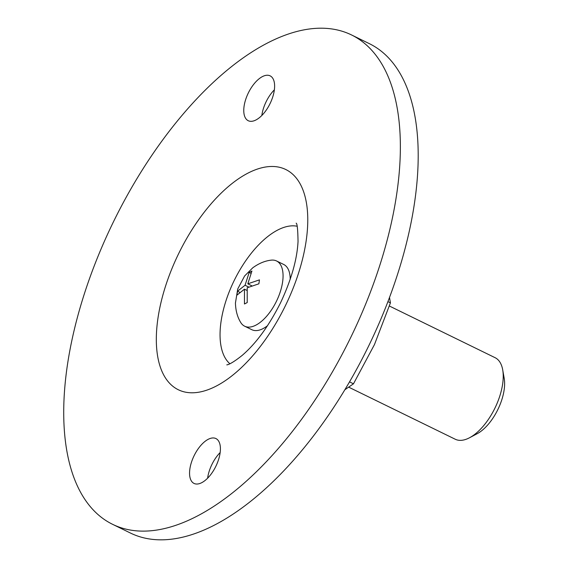 <?xml version="1.0" encoding="UTF-8"?>
<svg xmlns="http://www.w3.org/2000/svg" width="568" height="568" viewBox="0 0 568 568"><rect width="100%" height="100%" fill="white"/><g stroke="black" fill="none" stroke-linecap="round" stroke-linejoin="round"><path stroke-width="0.85" d="M387.958 301.651L390.429 302.858L389.52 297.54M240.527 322.155A36.309 17.594 -64 0 0 244.673 326.209A36.309 17.594 -64 0 0 268.295 314.267A36.309 17.594 -64 0 0 282.992 278.284A36.309 17.594 -64 0 0 276.559 260.975A36.309 17.594 -64 0 0 270.815 260.194C264.731 260.939 258.71 263.481 252.739 267.819L244.616 275.977L237.736 288.963L235.436 303.028C235.656 310.476 237.353 316.852 240.527 322.155M259.462 279.868L258.873 283.808L247.215 287.77L247.208 302.574L244.46 303.994L244.467 289.19L236.92 295.161L237.509 291.221L245.056 285.25L249.174 272.455L251.922 271.035L247.804 283.83L259.462 279.868M251.645 285.711L247.804 283.83M250.715 273.208L249.174 272.455M248.656 287.01L245.056 285.25M344.79 389.797L353.481 383.805L374.468 344.563L390.429 302.858M349.498 381.859L353.481 383.805M112.507 524.278L130.342 532.99A272.292 131.982 -64 0 0 368.49 346.317A272.292 131.982 -64 0 0 369.498 43.729L351.663 35.01A272.292 131.982 -64 0 0 184.763 112.18A272.292 131.982 -64 0 0 67.443 364.784A272.292 131.982 -64 0 0 112.507 524.278A272.292 131.982 -64 0 0 350.655 337.605A272.292 131.982 -64 0 0 351.663 35.01M207.625 478.185A24.964 12.098 116 0 1 220.164 452.533M261.834 115.474A24.964 12.098 116 0 1 274.372 89.822M255.948 119.969A24.964 12.098 116 0 1 248.23 120.714A24.964 12.098 116 0 1 248.322 92.974A24.964 12.098 116 0 1 270.148 75.863A24.964 12.098 116 0 1 272.732 96.986A24.964 12.098 116 0 1 255.948 119.969M220.072 453.193A24.964 12.098 116 0 1 201.739 482.679A24.964 12.098 116 0 1 194.022 483.425A24.964 12.098 116 0 1 194.114 455.685A24.964 12.098 116 0 1 215.946 438.574A24.964 12.098 116 0 1 220.072 453.193M297.107 226.241A77.149 37.396 -64 0 0 221.101 321.197A77.149 37.396 -64 0 0 229.891 363.754M348.724 387.17L455.238 439.234A45.383 21.996 -64 0 0 469.523 437.758L477.127 433.732A37.034 17.949 -64 0 0 504.199 378.345L502.708 369.875A45.383 21.996 -64 0 0 495.097 357.691L389.392 306.024M469.523 437.758A45.383 21.996 -64 0 0 502.708 369.875M246.817 290.34L244.467 289.19M239.54 292.215L237.509 291.221M244.673 326.209L251.809 329.696A36.309 17.594 -64 0 0 267.521 325.705M290.205 279.307A36.309 17.594 -64 0 0 283.695 264.461L276.559 260.975M157.996 317.959A122.532 59.392 -64 0 0 255.351 352.671A122.532 59.392 -64 0 0 282.907 168.298A122.532 59.392 -64 0 0 157.996 317.959M226.873 364.876C226.22 364.684 228.62 366.225 242.167 355.405C256.097 343.462 268.898 325.918 280.564 302.758C291.285 279.882 297.114 259.462 298.037 241.499C297.838 229.472 297.206 223.366 296.141 223.174L296.141 223.181"/></g></svg>
